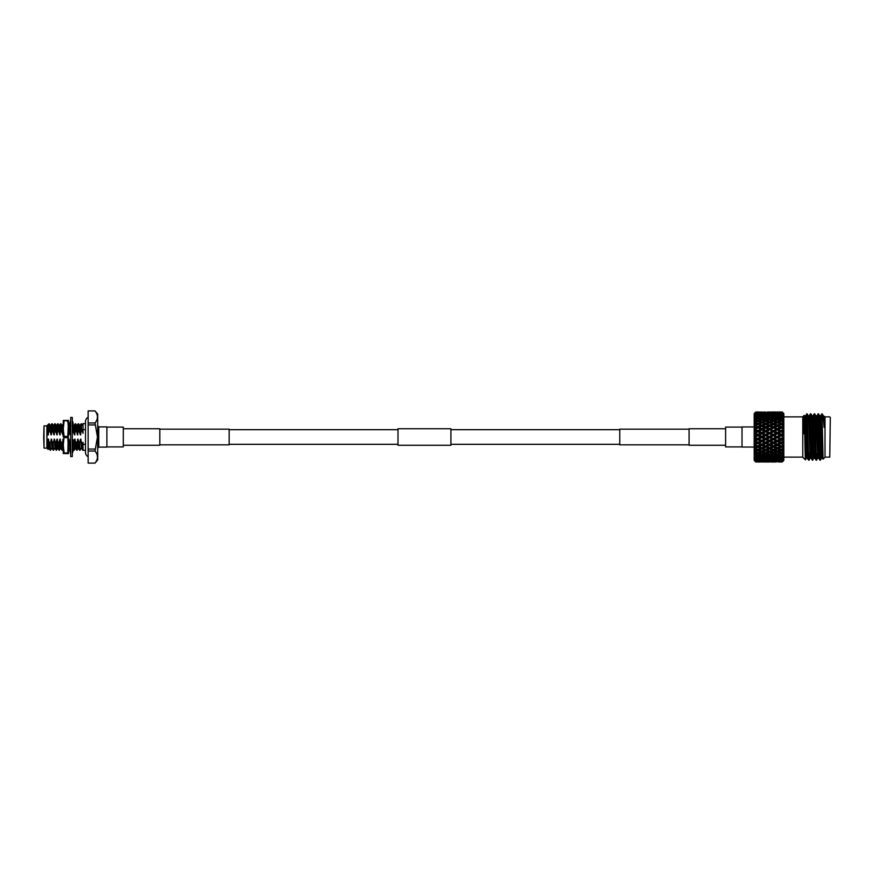 <?xml version="1.0" encoding="UTF-8"?>
<svg xmlns="http://www.w3.org/2000/svg" width="874" height="874" viewBox="0 0 874 874"><rect width="100%" height="100%" fill="white"/><g stroke="black" fill="none" stroke-linecap="round" stroke-linejoin="round"><path stroke-width="1.31" d="M689.094 429.167L619.753 429.167L619.753 444.833L689.094 444.833M742.015 427.102L725.606 427.102L725.606 446.898L742.015 446.898M159.822 429.167L229.152 429.167L229.152 444.833L159.822 444.833M106.89 427.102L123.3 427.102L123.3 446.898L106.89 446.898M397.998 445.259L397.998 428.741L450.918 428.741L450.918 445.259L397.998 445.259M123.3 445.259L159.822 445.259L159.822 428.741L123.3 428.741M725.606 445.259L689.094 445.259L689.094 428.741L725.606 428.741M70.696 437L70.696 417.422L72.28 417.422L72.28 456.578L70.696 456.578L70.696 437M70.04 424.163L70.346 423.234M72.629 450.766L73.176 449.105M73.121 449.017L72.345 449.28M70.346 450.766L69.767 450.766L70.696 453.409M72.28 453.409L73.208 450.766L72.28 450.766M70.696 448.012L69.767 448.996L70.696 451.825M72.28 448.723L73.208 447.269L72.28 446.964M70.696 441.053L69.767 442.648L70.696 444.582M72.28 441.829L73.208 439.862L72.28 439.371M72.28 439.556L73.208 439.862M70.696 432.171L69.767 434.138L70.696 434.444M69.767 434.138L70.696 434.629M72.28 432.947L73.208 431.352L72.28 429.418M70.696 427.036L69.767 426.731L70.696 425.277M72.28 425.988L73.208 425.004L72.28 422.175M70.696 420.591L69.767 423.234L70.696 423.234M72.629 423.234L73.208 423.234L72.28 420.591M63.278 437L63.278 420.438L67.768 421.039L68.576 428.719L67.768 453.562L64.097 453.562L64.097 452.961L67.768 452.961M67.768 453.562L68.576 453.562L67.768 436.399L64.097 436.399L63.278 445.281L64.097 452.961M64.097 421.039L63.278 428.719L64.097 436.399M64.097 453.562L63.278 453.562L63.278 445.281M67.768 421.039L67.768 420.438L64.097 420.438M67.768 437.601L64.097 437.601M67.768 420.438L68.576 420.438L67.768 436.399M88.154 410.889L95.015 410.889L97.68 414.079L97.68 459.921L95.015 463.111C98.259 459.068 98.259 455.048 95.015 451.028L97.484 437L95.015 422.972C98.259 418.963 98.259 414.942 95.015 410.911L88.154 410.911L88.154 422.972L95.015 422.972M95.015 463.111L88.154 463.111L95.015 463.089M98.74 447.106L106.89 447.106L106.89 426.894L98.74 426.894L98.74 447.106L97.68 448.165M43.7 437L44.017 425.889L44.017 448.111L43.7 437M48.878 448.286L48.201 449.444L46.879 448.111L46.879 425.889L44.017 425.889M85.51 429.626L83.03 429.626L83.03 423.661L85.51 423.661M48.201 449.444L46.879 437L47.633 432.838C47.447 425.332 47.262 423.682 47.087 427.867C47.382 423.715 47.699 426.042 48.026 434.848L49.315 429.822L51.337 434.848L52.254 429.822L51.785 423.77L52.254 429.822M83.03 442.31L83.03 444.374L83.03 442.31L82.2 444.178L80.539 439.152L79.25 444.178L79.479 448.46L80.091 450.23L81.227 448.286M79.621 444.178L80.091 450.23M79.25 444.178L77.972 439.152L76.311 444.178L76.748 450.208L78.289 448.286M76.683 444.178L77.141 450.23M76.311 444.178L74.661 439.152L73.372 444.178L73.591 448.46L73.842 450.23L75.35 448.286L76.748 450.208M73.744 444.178L74.203 450.23M70.499 444.178L70.63 448.078M63.278 439.578L61.617 444.178L62.043 450.208L63.584 448.286M61.978 444.178L62.447 450.23M61.617 444.178L59.956 439.152L58.667 444.178L58.897 448.46L59.137 450.23L60.645 448.286L62.043 450.208M59.039 444.178L59.508 450.23M58.667 444.178L57.018 439.152L55.728 444.178L55.947 448.46L56.198 450.23L57.706 448.286L59.104 450.208M56.1 444.178L56.559 450.23M55.728 444.178L54.439 439.152L52.79 444.178L53.227 450.208L54.767 448.286M53.161 444.178L53.62 450.23M52.79 444.178L51.5 439.152L49.851 444.178L50.288 450.208L51.817 448.286M50.222 444.178L50.681 450.23M46.879 425.889L48.988 423.77L50.648 425.714L51.785 423.77M52.189 423.792L53.587 425.714L54.723 423.77L55.193 429.822L56.843 434.848L58.132 429.822L57.662 423.77L58.132 429.822M54.723 423.77L55.565 429.822M55.128 423.792L56.231 425.714L57.662 423.77M58.066 423.792L59.17 425.714L60.612 423.77L61.071 429.822L62.731 434.848L63.278 433.143M60.612 423.77L61.442 429.822M68.292 425.714L69.428 423.77L69.898 429.822L70.696 431.144M69.428 423.77L70.084 426.228M70.117 426.84L70.259 429.822M72.618 425.627L72.837 429.822L74.487 434.848L75.776 429.822L75.306 423.77L75.776 429.822M72.968 425.267L73.198 429.822M72.771 423.792L73.875 425.714L75.306 423.77M75.71 423.792L76.814 425.714L78.245 423.77L78.715 429.822L80.364 434.848L81.653 429.822L81.195 423.77L81.653 429.822M78.245 423.77L79.086 429.822M82.2 444.178C82.473 451.388 82.757 452.087 83.03 446.275M80.911 439.152L81.522 448.286L83.03 450.23L82.56 444.178M48.988 425.179C49.228 422.404 49.457 423.956 49.676 429.822M48.988 423.77L49.315 429.822M47.633 432.838L48.026 434.848M49.851 444.178L48.201 439.152L49.217 448.318M50.353 425.714L50.965 434.848M48.201 439.152L47.852 441.763M52.615 429.822L53.904 434.848L55.193 429.822M51.14 439.152L52.156 448.318M53.292 425.714L53.904 434.848M54.079 439.152L55.095 448.318M56.231 425.714L56.843 434.848M58.503 429.822L59.782 434.848L61.071 429.822M57.018 439.152L57.662 448.318M59.17 425.714L59.782 434.848M59.956 439.152L60.612 448.318M63.518 423.792L62.076 425.682L62.731 434.848M62.895 439.152L63.278 446.538M68.576 434.083L68.98 434.848L69.898 429.822M69.887 442.452L68.784 439.152L69.8 448.318M68.784 439.152L68.576 440.944M73.875 425.714L74.487 434.848M76.147 429.822L77.425 434.848L78.715 429.822M74.661 439.152L75.306 448.318M76.814 425.714L77.425 434.848M77.6 439.152L78.245 448.318L79.687 450.208M81.162 423.792L79.72 425.682L80.364 434.848M82.025 429.822L83.03 433.329L83.03 429.626M80.539 439.152L81.555 448.318M83.03 425.649L83.03 429.068M47.742 425.682L48.398 434.848M48.562 439.152L49.173 448.286L50.288 450.208M50.681 425.682L51.337 434.848M51.5 439.152L52.112 448.286L53.227 450.208M53.62 425.682L54.275 434.848M54.439 439.152L55.062 448.286L56.165 450.208M56.559 425.682L57.214 434.848M57.389 439.152L58.001 448.286M59.508 425.682L60.153 434.848M60.328 439.152L60.94 448.286M62.447 425.682L63.092 434.848M68.576 427.266L68.98 434.848M69.144 439.152L70.018 448.733M72.28 443.337L72.509 447.04M72.662 448.209L73.809 450.208M74.203 425.682L74.858 434.848M75.022 439.152L75.645 448.286M77.141 425.682L77.797 434.848M77.972 439.152L78.584 448.286M80.091 425.682L80.736 434.848M73.372 444.178L72.466 441.119M88.154 456.195C87.455 456.698 86.57 455.824 85.51 453.551L85.51 450.339L83.03 450.339L83.03 444.374L85.51 444.374M95.015 451.028L88.154 451.028L88.154 449.061L95.015 449.061M88.154 463.111L88.154 451.028M95.015 424.939L88.154 424.939L88.154 422.972M88.154 449.061L88.154 424.939M754.688 413.118L755.781 412.015L754.688 413.118L755.781 412.069L754.688 413.391L755.781 412.309L754.688 413.424L755.781 412.626L754.688 414.254L755.781 413.194L754.688 414.309L755.781 413.773L754.688 415.674L755.781 414.68L754.688 415.751L755.781 415.5L754.688 417.63L755.781 416.712L754.688 417.728L755.781 418.253L754.688 420.055L755.781 419.433L754.688 420.165L762.281 422.961L761.855 421.738L759.397 420.776L761.855 419.848L770.038 422.961L769.612 421.738L767.154 420.776L769.612 419.848L773.927 421.487L773.49 420.23L771.032 419.334L773.49 418.482L777.794 420.11L777.368 418.832L774.921 418.001L777.368 417.226L781.684 418.832L782.47 418.176L783.333 419.367L782.241 417.237L782.241 416.363L783.333 417.062L782.241 415.084L782.241 414.418L783.333 415.248L782.241 413.02L783.333 413.599L782.241 412.222L783.333 413.26L782.47 412.331L781.684 413.183L781.258 412.047L778.8 412.015L782.241 412.015L783.825 413.61L783.825 460.39L782.241 461.985L778.756 461.942M754.688 426.086L756.545 423.945L754.688 423.027L781.684 435.121L781.258 434.323L782.241 433.832L783.333 434.334L782.241 433.832L782.241 432.357L783.333 432.204L781.258 431.865L777.794 433.264L777.368 432.379L773.927 431.428L771.032 429.276L770.038 429.615L769.612 428.599L767.154 427.441L766.159 427.856L765.722 426.774L763.275 425.66L762.281 426.151L761.855 425.026L759.397 423.945L758.392 424.524L757.966 423.344L755.781 422.426L754.688 423.027L755.781 423.617L754.688 426.086L755.781 425.54L754.688 426.228L755.781 427.08L754.688 429.538L755.781 429.145L754.688 429.691L755.781 430.795L754.688 433.187L755.781 432.958L754.688 433.34L755.781 435.427L754.688 436.924L755.781 437.142L754.688 437.076L758.392 438.879L754.688 437.076L756.545 438.956L754.688 440.66L755.781 439.349L754.688 437.076M774.921 431.166L777.368 429.964L779.827 431.166L782.47 431.221L783.333 432.204L782.47 431.221L783.333 430.653L782.241 429.997L782.241 428.577L783.333 428.599L781.258 428.107L777.794 429.615L777.368 428.599L774.921 427.441L773.927 427.856L773.49 426.774L771.032 425.66L770.038 426.151L769.612 425.026L767.154 423.945L766.159 424.524L765.722 423.344L763.275 422.317L762.281 422.961L781.684 431.428L778.8 429.276M782.47 427.528L783.333 428.599L782.47 427.528L783.333 427.124L781.684 427.856L781.258 426.774L778.8 425.66L777.794 426.151L777.368 425.026L774.921 423.945L773.927 424.524L773.49 423.344L771.032 422.317L770.038 422.961L783.333 428.599M783.224 427.036L782.241 426.326L782.241 425.004L783.333 425.201L781.258 424.567L778.8 425.66M774.921 423.945L777.368 422.907L781.684 424.524L782.47 424.065L783.333 425.201L782.47 424.065L783.333 423.846L782.241 422.929L782.241 421.716L783.333 422.098L781.258 421.334L777.794 422.961L777.368 421.738L774.921 420.776L773.927 421.487L781.684 424.524L781.258 423.344L778.8 422.317M774.921 420.776L777.368 419.848L781.684 421.487L782.47 420.929L783.333 422.098L782.241 419.87L782.241 418.821L783.333 419.367M782.47 412.331L783.333 413.14M782.47 435.055L783.333 434.334L781.684 435.121L783.333 435.918L782.47 435.055L781.258 435.755L783.333 435.918M783.333 460.86L782.241 461.975L778.8 461.985L782.241 461.985L783.333 460.86L782.241 461.778L783.333 460.401L782.241 460.98L783.333 459.363L782.47 459.866L783.333 458.752L782.241 459.582L783.333 457.768L782.47 458.096L783.333 456.938L782.241 457.637L783.333 455.671L782.47 455.824L783.333 454.633L782.241 455.179L783.333 453.114L782.47 453.071L783.333 451.902L782.241 452.284L782.241 451.071L783.333 450.154L782.47 449.935L783.333 448.799L782.241 448.996L782.241 447.674L783.333 446.876L782.47 446.472L783.333 445.401L782.241 445.423L782.241 444.003L783.333 443.347L782.47 442.779L783.333 441.796L782.241 441.643L782.241 440.168L783.333 439.666L782.47 438.945L783.333 438.082L782.241 437.743L782.241 436.257M758.392 460.817L757.966 461.953L755.781 461.985L754.196 460.39L754.196 413.61L755.781 412.015L760.489 412.058M755.781 420.481L754.688 422.896L755.781 422.426L754.688 423.027M754.688 422.896L756.545 420.776M755.781 427.08L758.392 427.856L754.688 426.228L755.781 425.78L757.966 426.774L758.392 427.856L762.281 429.615L761.855 428.599L759.397 427.441L758.392 427.856L760.424 429.276L757.966 430.467L754.688 429.691L758.392 431.428L757.966 430.467M760.336 427.004L754.688 429.538L756.545 427.441M756.545 431.166L758.392 431.428L754.688 433.187L756.545 431.166L754.688 429.691M754.688 433.34L758.392 435.121L754.688 436.924L756.545 435.044L754.688 433.34L755.781 433.231L761.855 436.279L758.392 435.121L757.966 435.755L760.424 437L757.966 438.245M754.196 426.949L742.015 426.949L742.015 447.051L754.196 447.051M830.3 417.422L829.776 457.113L830.3 417.422M823.439 415.871L825.012 416.778L825.012 457.222L823.079 459.145L822.041 413.817L823.472 415.904L824.106 427.408C823.384 416.614 822.696 412.55 822.041 415.216M824.106 418.176L824.106 427.408M805.73 452.918L805.446 459.855L802.78 457.222L802.78 416.778L804.222 415.336L804.364 416.723M805.741 452.557C805.446 467.929 805.14 457.026 804.823 437C804.451 411.239 804.08 407.776 803.687 433.755M804.539 415.871L805.478 415.871L805.959 422.066L807.347 458.096L808.537 460.161L807.15 420.613L806.669 413.817L806.189 421.06M809.499 453.114L809.018 460.183L808.548 453.387L807.161 413.839L805.457 415.904L805.052 421.126M806.899 415.489L806.647 421.039M808.319 415.871L809.269 415.871L809.739 422.066L811.127 458.096L812.317 460.161L810.93 420.613L810.449 413.817L809.969 420.864M813.279 453.311L812.831 460.161L812.328 453.387L811.389 420.613L810.449 413.817M812.099 415.871L813.049 415.871L813.519 422.066L814.907 458.096L816.097 460.161L814.71 420.613L814.229 413.817L813.76 420.667M817.048 453.508L816.611 460.161L816.108 453.387L815.169 420.613L814.229 413.817M820.828 453.704L819.878 460.161L818.49 420.613L818.009 413.817L817.551 420.47M820.358 460.183L818.501 413.839L816.797 415.904M818.239 415.489L818.009 420.438M809.04 453.093L808.789 458.511M812.82 453.289L812.569 458.511M814.404 453.366L814.022 458.096L812.339 460.183M816.589 453.486L816.349 458.511M818.173 453.562L817.802 458.096L816.119 460.183M820.369 453.682L820.129 458.511M760.424 437L762.281 437L777.794 444.385L777.368 445.401L774.921 446.559L776.068 447.095L758.392 438.879L775.675 446.92M767.154 427.441L769.612 426.304L773.927 427.856L777.368 426.304L779.827 427.441L777.368 428.599M755.781 412.069L756.545 412.091L755.781 412.124M758.392 413.183L757.966 412.047M764.531 412.233L759.266 412.244M755.781 412.626L756.545 412.714L755.781 412.801M755.781 419.236L757.966 418.482L762.281 420.11L761.855 418.832L759.397 418.001L761.855 417.226L766.159 418.832L765.722 417.543L763.275 416.789L765.722 416.09L770.038 417.674L769.612 416.374L767.154 415.696L769.612 415.074L773.927 416.636L773.49 415.336L771.032 414.746L770.038 415.718L769.612 414.429L767.154 413.915L766.159 414.932L765.722 413.653L763.275 413.238L762.281 414.287L761.855 413.031L759.397 412.714L758.392 413.773L757.966 412.55L755.781 412.353M755.781 412.309L757.966 412.55M762.281 413.402L761.855 412.222M759.397 412.091L761.855 412.025M766.159 413.183L765.722 412.047L763.242 412.058M767.689 412.015L772.07 412.091L767.022 412.244M755.781 413.773L756.545 413.915L755.781 414.068M755.781 416.712L757.966 416.09L762.281 417.674L761.855 416.374L759.397 415.696L761.855 415.074L766.159 416.636L765.722 415.336L763.275 414.746L762.281 415.718L761.855 414.429L759.397 413.915L758.392 414.932L757.966 413.653L755.781 413.282M756.545 413.915L757.299 414.342M755.781 413.194L760.424 413.238L757.966 413.653M760.424 413.238L761.068 413.61M759.397 412.714L764.302 412.714L761.855 413.031M767.154 420.776L766.159 421.487L765.722 420.23L763.275 419.334L765.722 418.482L770.038 420.11L769.612 418.832L767.154 418.001L769.612 417.226L773.927 418.832L773.49 417.543L771.032 416.789L773.49 416.09L777.794 417.674L777.368 416.374L774.921 415.696L777.368 415.074L781.684 416.636L781.258 415.336L778.8 414.746L777.794 415.718L777.368 414.429L774.921 413.915L773.927 414.932L773.49 413.653L771.032 413.238L770.038 414.287L769.612 413.031L767.154 412.714L766.159 413.773L765.722 412.55L763.057 412.572M763.275 412.331L765.722 412.55M770.038 413.402L769.612 412.222L767.154 412.091M772.299 412.233L769.612 412.222M773.927 413.183L773.49 412.047L770.999 412.058M775.457 412.015L771.534 412.015M776.014 412.058L774.582 412.025M777.794 413.402L777.368 412.222L774.921 412.091L777.368 412.025L774.79 412.244M755.781 415.5L756.545 415.696L755.781 415.904M756.545 415.696L758.392 416.636L757.966 415.336L755.781 414.8M755.781 414.68L760.424 414.746L757.966 415.336M760.424 414.746L761.298 415.216M759.397 413.915L764.302 413.915L761.855 414.429M764.302 413.915L765.067 414.342M763.275 413.238L768.18 413.238L765.722 413.653M768.18 413.238L768.825 413.61M767.154 412.714L772.07 412.714L769.612 413.031M782.47 414.134L781.684 414.932L781.258 413.653L778.8 413.238L777.794 414.287L777.368 413.031L774.921 412.714L773.927 413.773L773.49 412.55L770.824 412.572M771.032 412.331L773.49 412.55M777.368 412.025L779.827 412.091L777.368 412.222M755.781 417.761L756.545 418.001L755.781 418.253M756.545 418.001L758.392 418.832L757.966 417.543L755.781 416.865M760.424 416.789L757.966 417.543M759.397 415.696L758.392 416.636M764.302 415.696L761.855 416.374M763.275 414.746L768.18 414.746L765.722 415.336M768.18 414.746L769.065 415.216M767.154 413.915L772.07 413.915L769.612 414.429M772.07 413.915L772.835 414.342M771.032 413.238L775.948 413.238L773.49 413.653M775.948 413.238L776.582 413.61M774.921 412.714L779.827 412.714L777.368 413.031M782.47 412.932L781.684 413.773L781.258 412.55L778.581 412.572M759.397 420.776L758.392 421.487L757.966 420.23L755.781 419.433M760.424 419.334L757.966 420.23M759.397 418.001L758.392 418.832M764.302 418.001L761.855 418.832M763.275 416.789L762.281 417.674M768.18 416.789L765.722 417.543M767.154 415.696L766.159 416.636M772.07 415.696L769.612 416.374M771.032 414.746L775.948 414.746L773.49 415.336M775.948 414.746L776.822 415.216M774.921 413.915L779.827 413.915L777.368 414.429M779.827 413.915L780.591 414.342M756.545 423.945L760.424 425.66L757.966 426.774M755.781 422.208L757.966 421.334L760.424 422.317L757.966 423.344M760.424 422.317L764.302 423.945L761.855 425.026M764.302 420.776L761.855 421.738M763.275 419.334L762.281 420.11M768.18 419.334L765.722 420.23M767.154 418.001L766.159 418.832M772.07 418.001L769.612 418.832M771.032 416.789L770.038 417.674M775.948 416.789L773.49 417.543M774.921 415.696L773.927 416.636M779.827 415.696L777.368 416.374M755.781 425.54L757.966 424.567M760.424 425.66L764.302 427.441L761.855 428.599M759.397 423.945L761.855 422.907M764.302 423.945L768.18 425.66L765.722 426.774M763.275 422.317L765.722 421.334L768.18 422.317L765.722 423.344M768.18 422.317L772.07 423.945L769.612 425.026M772.07 420.776L769.612 421.738M771.032 419.334L770.038 420.11M775.948 419.334L773.49 420.23M774.921 418.001L773.927 418.832M779.827 418.001L777.368 418.832M781.684 418.832L781.258 417.543L778.8 416.789L777.794 417.674M755.781 429.145L757.966 428.107M760.424 429.276L766.159 431.428L765.722 430.467L763.275 429.276L761.855 429.964L764.302 431.166L761.855 432.379L758.392 431.428L762.281 433.264L761.855 432.379M759.397 427.441L761.855 426.304M764.302 427.441L768.18 429.276L765.722 430.467M763.275 425.66L765.722 424.567M768.18 425.66L769.612 426.304M767.154 423.945L769.612 422.907M772.07 423.945L775.948 425.66L773.49 426.774M771.032 422.317L773.49 421.334L775.948 422.317L773.49 423.344M775.948 422.317L777.368 422.907M779.827 420.776L777.368 421.738M783.333 422.098L778.8 419.334L777.794 420.11M756.545 435.044L758.392 435.121L762.281 433.264L766.159 435.121L763.275 433.089L761.855 433.799L764.302 435.044L761.855 436.279M755.781 432.958L757.966 431.865L760.424 433.089L757.966 434.323M760.424 433.089L762.281 433.264L766.159 431.428L770.038 433.264L767.154 431.166L765.722 431.865L768.18 433.089L765.722 434.323M768.093 427.004L757.966 431.865M759.397 431.166L761.855 429.964M764.302 431.166L766.159 431.428L770.038 429.615L772.07 431.166L769.612 432.379M763.275 429.276L765.722 428.107M768.18 429.276L770.038 429.615L773.927 427.856L775.948 429.276L773.49 430.467M772.07 427.441L769.612 428.599M771.032 425.66L773.49 424.567M775.948 425.66L777.368 426.304M779.827 423.945L777.368 425.026M756.545 438.956L758.392 438.879L757.966 439.677L760.424 440.911L757.966 442.135L754.688 440.813L757.966 442.135M755.781 436.858L757.966 435.755M759.397 435.044L761.855 433.799M764.302 435.044L770.038 437L766.159 435.121L765.722 435.755L768.18 437L765.722 438.245L762.281 437L761.855 437.721L764.302 438.956L761.855 440.201M763.275 433.089L765.722 431.865M768.18 433.089L773.927 435.121L771.032 433.089L770.038 433.264L769.612 433.799L772.07 435.044L769.612 436.279M767.154 431.166L769.612 429.964M772.07 431.166L773.927 431.428L773.49 431.865L775.948 433.089L773.49 434.323M771.032 429.276L773.49 428.107M775.948 429.276L777.368 429.964M779.827 427.441L781.258 428.107M756.545 442.834L754.688 444.309L755.781 442.452L758.392 442.572L762.281 444.385L758.392 442.572L757.966 443.533L760.424 444.724L757.966 445.893L754.688 444.462L757.966 445.893M754.688 440.813L755.781 442.452L754.688 440.813L755.781 441.042L757.966 439.677M760.424 440.911L762.281 440.736L761.855 441.621L764.302 442.834L761.855 444.036M759.397 438.956L761.855 437.721M764.302 438.956L766.159 438.879L765.722 438.245M763.275 437L765.722 435.755M768.18 437L770.038 437L773.927 438.879L770.038 437L769.612 437.721L772.07 438.956L769.612 440.201L766.159 438.879L765.722 439.677L768.18 440.911L765.722 442.135M767.154 435.044L769.612 433.799M772.07 435.044L777.794 437L773.927 435.121L773.49 435.755L775.948 437L773.49 438.245M771.032 433.089L773.49 431.865M775.948 433.089L777.794 433.264L777.368 433.799L779.827 435.044L777.368 436.279M779.827 431.166L777.368 432.379M755.781 446.92L754.688 444.462L756.545 446.559L754.688 447.772L755.781 448.22L757.966 447.226L760.424 448.34L757.966 449.433L754.688 447.914L756.545 450.055L754.688 450.973L755.781 450.383L754.688 447.914M756.545 446.559L758.392 446.144L760.336 446.996M783.333 432.204L781.684 431.428L754.688 444.309L757.966 443.533M755.781 444.593L754.688 444.462M760.424 444.724L762.281 444.385L766.159 446.144L762.281 444.385L761.855 445.401L764.302 446.559L761.855 447.696L758.392 446.144L757.966 447.226M759.397 442.834L761.855 441.621M764.302 442.834L766.159 442.572L765.722 443.533L768.18 444.724L765.722 445.893M763.275 440.911L765.722 439.677M768.18 440.911L770.038 440.736L769.612 440.201M767.154 438.956L769.612 437.721M772.07 438.956L773.927 438.879L777.794 440.736L773.927 438.879L773.49 439.677L775.948 440.911L773.49 442.135L770.038 440.736L769.612 441.621L772.07 442.834L769.612 444.036M771.032 437L773.49 435.755M775.948 437L777.794 437L781.684 438.879L777.794 437L777.368 437.721L779.827 438.956L777.368 440.201M774.921 435.044L777.368 433.799M781.258 434.323L778.8 433.089M779.827 435.044L781.684 435.121L754.688 447.772M756.545 450.055L757.966 449.433M760.424 448.34L761.855 447.696M759.397 446.559L761.855 445.401M764.302 446.559L766.159 446.144L768.093 446.996M763.275 444.724L765.722 443.533M768.18 444.724L770.038 444.385L769.612 445.401L772.07 446.559L769.612 447.696L766.159 446.144L765.722 447.226L768.18 448.34L765.722 449.433L762.281 447.849L761.855 448.974L764.302 450.055L761.855 451.093L758.392 449.476L757.966 450.656L760.424 451.683L757.966 452.666L754.688 451.104L756.545 453.224L754.688 453.835L755.781 454.567L757.966 453.77L760.424 454.666L757.966 455.518L754.688 453.945L756.545 455.999L754.688 456.272L755.781 457.135L757.966 456.457L760.424 457.211L757.966 457.91L754.688 456.37L756.545 458.304L754.688 458.249L755.781 459.2L757.966 458.664L760.424 459.254L757.966 459.79L754.688 458.326L756.545 460.085L754.688 459.691L755.781 460.718L760.424 460.762L755.781 460.806L754.688 459.746L756.545 461.286L754.688 460.576L756.545 461.909L755.781 461.931L754.688 460.882M767.154 442.834L769.612 441.621M772.07 442.834L773.927 442.572L773.49 442.135M771.032 440.911L773.49 439.677M775.948 440.911L777.794 440.736L781.684 442.572L777.794 440.736L777.368 441.621L779.827 442.834L777.368 444.036L773.927 442.572L773.49 443.533L775.948 444.724L773.49 445.893M774.921 438.956L777.368 437.721M779.827 438.956L783.333 439.666L778.8 440.911M754.688 451.104L755.781 453.519M756.545 453.224L757.966 452.666M759.397 453.224L761.855 452.262L764.302 453.224L761.855 454.152L758.392 452.514L757.966 453.77M782.47 438.945L754.688 450.973L755.781 451.574L757.966 450.656M760.424 451.683L761.855 451.093M759.397 450.055L761.855 448.974M764.302 450.055L765.722 449.433M763.275 448.34L765.722 447.226M768.18 448.34L769.612 447.696M767.154 446.559L769.612 445.401M772.07 446.559L773.927 446.144L773.49 447.226L775.948 448.34L773.49 449.433L770.038 447.849L769.612 448.974L772.07 450.055L769.612 451.093L766.159 449.476L765.722 450.656L768.18 451.683L765.722 452.666L762.281 451.039L761.855 452.262M771.032 444.724L773.49 443.533M775.948 444.724L777.368 444.036M774.921 442.834L777.368 441.621M779.827 442.834L783.333 443.347L777.794 444.385L781.684 446.144L778.8 444.724M755.671 455.562L755.781 456.239M756.545 455.999L758.392 455.168L757.966 456.457M760.424 454.666L762.281 453.89L761.855 455.168L764.302 455.999L761.855 456.774L758.392 455.168M764.302 453.224L765.722 452.666M767.154 453.224L769.612 452.262L772.07 453.224L769.612 454.152L765.995 452.568L765.722 453.77L768.18 454.666L765.722 455.518L762.281 453.89M763.275 451.683L765.722 450.656M768.18 451.683L769.612 451.093M767.154 450.055L769.612 448.974M772.07 450.055L773.49 449.433M771.032 448.34L773.49 447.226M775.948 448.34L777.794 447.849L776.068 447.095M777.368 445.401L779.827 446.559L777.368 447.696M779.827 446.559L781.684 446.144L783.224 446.964M756.545 458.304L758.392 457.364L757.966 458.664M760.424 457.211L762.281 456.326L761.855 457.626L764.302 458.304L761.855 458.926L758.392 457.364M759.397 455.999L761.855 455.168M764.302 455.999L766.159 455.168L765.722 456.457L768.18 457.211L765.722 457.91L762.281 456.326M763.275 454.666L765.722 453.77M768.18 454.666L770.038 453.89L769.612 455.168L772.07 455.999L769.612 456.774L766.159 455.168M772.07 453.224L773.927 452.514L770.038 451.039L769.612 452.262M774.921 453.224L777.368 452.262L779.827 453.224L777.368 454.152L773.763 452.568L773.49 453.77L775.948 454.666L773.49 455.518L770.038 453.89M771.032 451.683L773.49 450.656L775.948 451.683L773.49 452.666M775.948 451.683L777.794 451.039L773.927 449.476L773.49 450.656M774.921 450.055L777.368 448.974L779.827 450.055L777.368 451.093M779.827 450.055L781.684 449.476L777.794 447.849L777.368 448.974M756.545 460.085L757.299 459.658M760.424 459.254L761.298 458.784M759.397 458.304L761.855 457.626M764.302 458.304L766.159 457.364L765.722 458.664L768.18 459.254L765.722 459.79L762.281 458.282L761.855 459.571L764.302 460.085L761.855 460.522L759.397 460.085L758.392 459.068L757.966 460.347M763.275 457.211L765.722 456.457M768.18 457.211L770.038 456.326L769.612 457.626L772.07 458.304L769.612 458.926L766.159 457.364M767.154 455.999L769.612 455.168M772.07 455.999L773.927 455.168L773.49 456.457L775.948 457.211L773.49 457.91L770.038 456.326M771.032 454.666L773.49 453.77M775.948 454.666L777.794 453.89L777.368 455.168L779.827 455.999L777.368 456.774L773.927 455.168M779.827 453.224L781.684 452.514L777.794 451.039L777.368 452.262M781.258 452.666L783.333 451.902L782.47 453.071L781.596 452.546L781.258 453.77L782.241 454.13M760.424 460.762L761.068 460.39M759.397 460.085L761.855 459.571M764.302 460.085L765.067 459.658M763.275 459.254L765.722 458.664M768.18 459.254L769.065 458.784M767.154 458.304L769.612 457.626M772.07 458.304L773.927 457.364L773.49 458.664L775.948 459.254L773.49 459.79L770.038 458.282L769.612 459.571L772.07 460.085L769.612 460.522L767.154 460.085L766.159 459.068L765.722 460.347L768.18 460.762L763.275 460.762L762.281 459.713L761.855 460.969L764.302 461.286L759.397 461.286L758.392 460.227L757.966 461.45L760.424 461.669L755.781 461.691L754.688 460.609L755.781 461.647L757.966 461.45M771.032 457.211L773.49 456.457M775.948 457.211L777.794 456.326L777.368 457.626L779.827 458.304L777.368 458.926L773.927 457.364M774.921 455.999L777.368 455.168M782.241 455.179L781.258 455.518L777.794 453.89M779.827 455.999L781.684 455.168L781.258 456.457L782.241 456.763L783.333 455.671M759.397 461.286L761.855 460.969M763.275 460.762L765.722 460.347M768.18 460.762L768.825 460.39M767.154 460.085L769.612 459.571M772.07 460.085L772.835 459.658M771.032 459.254L773.49 458.664M775.948 459.254L776.822 458.784M774.921 458.304L777.368 457.626M782.241 457.637L778.8 457.211L777.794 456.326M779.827 458.304L781.684 457.364L781.258 458.664L782.241 458.916L783.333 457.768M757.966 461.953L760.489 461.942M759.397 461.909L764.302 461.909L759.266 461.756M763.275 461.669L768.18 461.669L763.057 461.428M761.855 461.975L764.531 461.767M762.281 460.598L761.855 461.778M767.154 461.286L772.07 461.286L767.154 461.286L766.159 460.227L765.722 461.45M771.032 460.762L775.948 460.762L771.032 460.762L770.038 459.713L769.612 460.969M774.921 460.085L779.827 460.085L777.368 460.522L774.921 460.085L773.927 459.068L773.49 460.347M775.948 460.762L776.582 460.39M782.241 459.582L778.8 459.254L777.794 458.282L777.368 459.571M779.827 460.085L780.591 459.658M766.159 460.817L765.722 461.953L763.242 461.942M765.722 461.953L769.612 461.975L767.022 461.756M767.154 461.909L772.299 461.767M771.032 461.669L775.948 461.669L770.824 461.428M770.038 460.598L769.612 461.778M774.921 461.286L779.827 461.286L774.921 461.286L773.927 460.227L773.49 461.45M782.241 460.98L778.8 460.762L777.794 459.713L777.368 460.969M773.927 460.817L773.49 461.953L770.999 461.942M773.49 461.953L775.457 461.985M780.056 461.767L774.79 461.756M771.032 461.985L776.014 461.942M782.241 461.778L778.581 461.428M777.794 460.598L777.368 461.778M778.8 451.683L781.258 450.656L782.241 451.071M778.8 454.666L781.258 453.77M778.8 457.211L781.258 456.457M778.8 459.254L781.258 458.664M778.8 460.762L782.241 460.522L783.333 459.363M778.8 461.669L782.241 461.548M782.241 412.025L781.258 412.047M778.8 412.331L782.241 412.222M782.241 412.452L781.258 412.55M778.8 413.238L782.241 413.02M782.241 413.478L781.258 413.653M778.8 414.746L782.241 414.418M782.241 415.084L781.258 415.336M778.8 416.789L782.241 416.363M782.241 417.237L781.258 417.543M778.8 419.334L782.241 418.821M782.241 419.87L781.258 420.23M782.241 422.929L781.258 423.344M782.241 426.326L781.258 426.774M782.241 429.997L781.258 430.467M778.8 437L781.258 435.755M781.258 439.677L783.333 438.082L781.258 438.245M783.333 441.796L782.47 442.779L781.684 442.572L783.333 441.796L781.258 442.135M783.333 445.401L782.47 446.472L781.684 446.144L783.333 445.401L781.258 445.893M822.041 415.773L821.768 413.839L821.331 420.274M822.838 454.884L822.467 458.096L822.019 451.934L820.61 415.871L819.659 415.871M819.113 453.617L818.72 458.129L817.769 458.129L816.349 422.066L815.912 415.904L814.721 413.839M819.878 460.161L818.687 458.096L817.299 422.066L816.829 415.871L815.879 415.871M811.575 453.224L811.159 458.129L810.209 458.129L808.789 422.066L808.352 415.904L807.161 413.839M809.269 415.871L808.832 420.918M807.805 453.027L807.379 458.129L806.429 458.129L804.561 415.904M822.5 458.129L821.549 458.129L821.079 451.934L819.692 415.904L818.501 413.839M814.939 458.129L813.989 458.129L813.519 451.934L812.132 415.904L810.941 413.839M778.8 448.34L781.258 447.226L782.241 447.674M783.333 448.799L782.47 449.935L781.684 449.476L783.333 448.799L781.258 449.433M783.333 427.124L754.688 440.66L755.781 440.769M783.333 454.633L782.47 455.824L781.684 455.168M782.47 446.472L783.333 446.876M773.927 452.514L781.684 449.476L781.258 450.656M766.159 452.514L781.684 446.144L781.258 447.226M758.392 452.514L781.684 442.572L781.258 443.533M783.333 430.653L781.258 431.865M781.258 424.567L783.333 425.201M782.47 415.904L781.684 416.636M782.47 461.669L781.684 460.817L781.258 461.953M782.47 461.068L781.684 460.227L781.258 461.45M782.47 459.866L781.684 459.068L781.258 460.347M782.47 458.096L781.684 457.364M781.684 452.514L783.333 451.902M619.753 429.691L450.918 429.691M397.998 429.691L229.152 429.691M619.753 444.309L450.918 444.309M397.998 444.309L229.152 444.309M72.979 447.63L72.28 450.121M69.996 426.37L70.696 423.879M61.005 423.792L62.109 425.714M68.358 450.208L69.461 448.286M69.833 423.792L70.936 425.714M78.649 423.792L79.752 425.714M81.588 423.792L82.691 425.714M46.879 448.111L44.017 448.111M98.74 426.894L97.68 425.835M88.154 417.805C87.455 417.302 86.57 418.176 85.51 420.449L85.51 453.551M805.118 452.885L805.992 452.929M808.537 453.06L809.783 453.125M812.328 453.256L813.574 453.322M816.108 453.453L818.315 453.573M819.899 453.661L821.156 453.726M783.825 416.887L802.78 416.887M825.012 416.887L829.776 416.887M755.781 461.985L760.424 461.985M763.275 461.985L768.18 461.985M820.577 415.904L822.041 413.817M825.012 457.113L829.776 457.113M783.825 457.113L802.78 457.113M805.915 421.071L807.161 421.017M813.465 420.678L814.71 420.613M822.467 458.096L823.068 459.134M813.017 415.904L814.207 413.839M809.237 415.904L810.427 413.839M821.582 458.096L820.391 460.161M810.242 458.096L809.051 460.161M806.462 458.096L805.435 459.855"/></g></svg>

